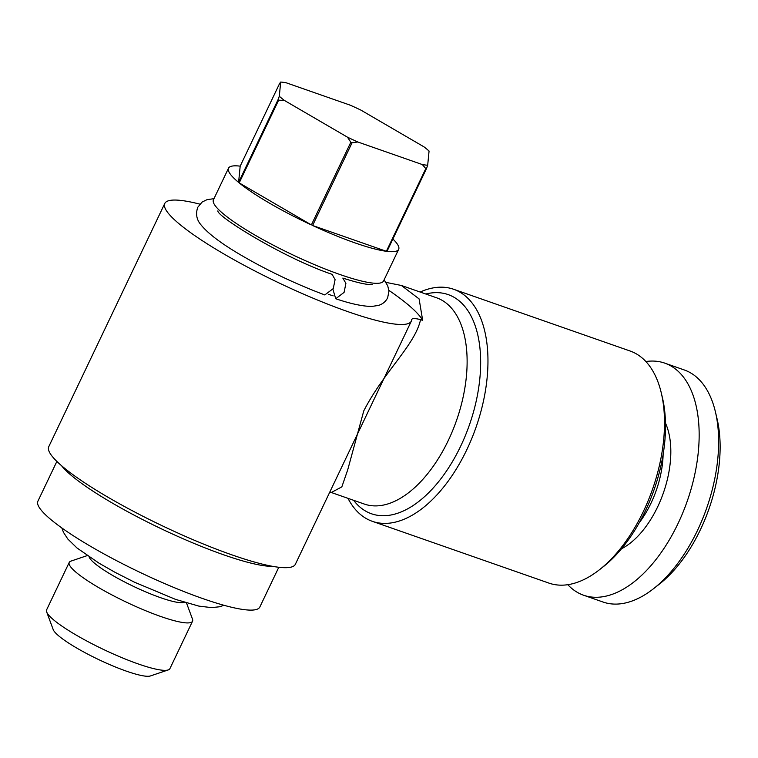 <?xml version="1.0" encoding="UTF-8"?>
<svg xmlns="http://www.w3.org/2000/svg" width="758" height="758" viewBox="0 0 758 758"><rect width="100%" height="100%" fill="white"/><g stroke="black" fill="none" stroke-linecap="round" stroke-linejoin="round"><path stroke-width="1.14" d="M332.914 289.281L335.737 298.747L344.085 292.38L345.904 283.35L342.824 278.091M217.868 210.866C216.75 216.437 284.62 258.459 332.108 274.339L335.093 279.664L333.255 288.599L324.812 294.928M184.289 602.278A53.278 8.793 -154.5 0 1 160.592 597.692A53.278 8.793 -154.5 0 1 89.141 556.893M186.496 602.951L192.475 619.096A68.296 11.275 -154.5 0 1 192.532 621.219L169.906 668.641A68.296 11.275 -154.5 0 1 168.229 669.93L150.435 675.947A54.642 9.02 -154.5 0 1 126.387 671.152A54.642 9.02 -154.5 0 1 53.193 629.566L46.674 611.952A68.296 11.275 -154.5 0 1 46.617 609.83L69.234 562.408A68.296 11.275 -154.5 0 1 70.92 561.119L87.227 555.605M168.229 669.93A68.296 11.275 -154.5 0 1 138.174 663.923A68.296 11.275 -154.5 0 1 46.674 611.952M192.532 621.219A68.296 11.275 -154.5 0 1 160.791 616.5A68.296 11.275 -154.5 0 1 97.394 586.844A68.296 11.275 -154.5 0 1 69.234 562.408M272.586 566.34A122.938 20.295 -154.5 0 1 223.582 554.78A122.938 20.295 -154.5 0 1 61.512 465.658M278.792 567.278L259.823 607.044A122.938 20.295 -154.5 0 1 202.699 598.555A122.938 20.295 -154.5 0 1 88.591 545.163A122.938 20.295 -154.5 0 1 37.9 501.19L56.869 461.423M199.837 204.139A136.601 22.55 25.5 0 0 164.77 203.466L48.768 446.67A136.601 22.55 25.5 0 0 105.087 495.533A136.601 22.55 25.5 0 0 231.882 554.856A136.601 22.55 25.5 0 0 295.355 564.284L409.671 324.614M164.77 203.466A136.601 22.55 25.5 0 0 221.09 252.329A136.601 22.55 25.5 0 0 347.884 311.652A136.601 22.55 25.5 0 0 411.357 321.079A136.601 22.55 25.5 0 0 411.66 320.141L411.698 320.009M411.66 320.141C411.461 318.237 414.427 318.076 420.567 319.649L422.68 320.388L419.098 298.908L401.399 285.472L385.917 282.374M420.567 319.649C415.062 344.985 383.908 371.628 363.783 410.845L347.723 469.818L341.83 486.882L331.625 492.33M420.159 292.038A122.938 66.799 109.3 0 1 453.559 289.243A122.938 66.799 109.3 0 1 466.795 449.731A122.938 66.799 109.3 0 1 372.358 521.333A122.938 66.799 109.3 0 1 347.988 498.338M372.358 521.333L548.925 583.101A122.938 66.799 -70.7 0 0 599.379 569.798A122.938 66.799 -70.7 0 0 643.362 511.498A122.938 66.799 -70.7 0 0 661.27 392.871A122.938 66.799 -70.7 0 0 630.116 351.011L453.559 289.243M599.379 569.798L603.273 566.747A117.471 63.824 -70.7 0 0 645.295 511.044A117.471 63.824 -70.7 0 0 662.416 397.675L661.27 392.871M392.89 238.997A94.257 15.558 -154.5 0 1 398.661 249.344A94.257 15.558 -154.5 0 1 386.987 251.381L426.432 168.693A94.257 15.558 -154.5 0 1 425.797 168.608L386.362 251.296A94.257 15.558 -154.5 0 1 354.858 242.844A94.257 15.558 -154.5 0 1 312.59 225.496L352.034 142.807A94.257 15.558 -154.5 0 1 350.821 142.239L311.377 224.927A94.257 15.558 -154.5 0 1 239.196 182.886L278.631 100.189A94.257 15.558 -154.5 0 1 278.044 99.705L238.599 182.394A94.257 15.558 -154.5 0 1 228.518 168.191A94.257 15.558 -154.5 0 1 240.182 166.154L279.626 83.465L280.687 82.053L279.304 96.257L278.044 99.705M398.661 249.344L383.576 280.962A94.257 15.558 -154.5 0 1 339.783 274.453A94.257 15.558 -154.5 0 1 252.291 233.521A94.257 15.558 -154.5 0 1 213.434 199.809L228.518 168.191M333.16 295.857A86.061 14.203 -154.5 0 1 328.527 294.341M639.193 522.83A71.034 38.592 -70.7 0 0 650.933 503.34A71.034 38.592 -70.7 0 0 663.127 454.402M621.513 548.764A76.492 41.557 -70.7 0 0 657.66 506.827A76.492 41.557 -70.7 0 0 665.477 423.116M567.808 584.693A122.938 66.799 -70.7 0 0 583.565 595.22L603.046 602.032A122.938 66.799 -70.7 0 0 653.5 588.729A122.938 66.799 -70.7 0 0 697.483 530.439A122.938 66.799 -70.7 0 0 715.4 411.802A122.938 66.799 -70.7 0 0 684.237 369.951L664.757 363.129A122.938 66.799 -70.7 0 0 645.873 361.538M583.565 595.22A122.938 66.799 -70.7 0 0 677.993 523.617A122.938 66.799 -70.7 0 0 664.757 363.129M653.5 588.729L659.337 584.153A114.742 62.346 -70.7 0 0 700.383 529.747A114.742 62.346 -70.7 0 0 717.106 419.022L715.4 411.802M388.892 290.371A150.264 24.806 -154.5 0 1 422.68 320.388M240.182 166.154L238.599 182.394M280.687 82.053A91.519 15.103 -154.5 0 1 286.022 82.726L350.575 105.305A91.519 15.103 -154.5 0 1 360.903 110.109L424.073 146.91A91.519 15.103 -154.5 0 1 429.066 151.031L427.683 165.244A91.519 15.103 -154.5 0 1 422.348 164.571L425.797 168.608M426.432 168.693L427.683 165.244M312.59 225.496L386.362 251.296M352.034 142.807L357.804 141.983L422.348 164.571M357.804 141.983A91.519 15.103 -154.5 0 1 347.467 137.179L350.821 142.239M239.196 182.886L311.377 224.927M278.631 100.189L284.307 100.388L347.467 137.179M284.307 100.388A91.519 15.103 -154.5 0 1 279.304 96.257M329.844 491.989L364.371 504.07A109.275 59.37 -70.7 0 0 448.31 440.417A109.275 59.37 -70.7 0 0 436.542 297.771L401.399 285.472M353.626 500.308A116.107 63.085 -70.7 0 0 460.674 446.168A116.107 63.085 -70.7 0 0 477.767 334.837A116.107 63.085 -70.7 0 0 425.797 294.009M342.834 278.082C355.995 282.298 365.129 284.449 370.245 284.544L372.197 284.477M335.737 298.756C351.219 303.958 363.338 306.507 372.102 306.393L378.394 305.436C382.601 304.176 385.689 301.637 387.641 297.828L388.949 291.176L387.736 285.851L384.116 279.835M213.974 198.681L207.057 199.648L202.13 202.045L197.772 207.266C195.517 213.851 196.559 219.678 200.889 224.728C207.616 233.142 220.388 242.92 239.225 254.072C266.532 270.151 295.061 283.776 324.803 294.938M61.815 527.947L63.501 532.4L67.832 539.052L76.975 547.958L99.137 563.251L115.017 572.309L134.554 582.239L175.581 599.398L198.89 606.116L211.567 607.613L219.46 606.788L223.98 605.291M409.348 325.286L411.357 321.079"/></g></svg>
